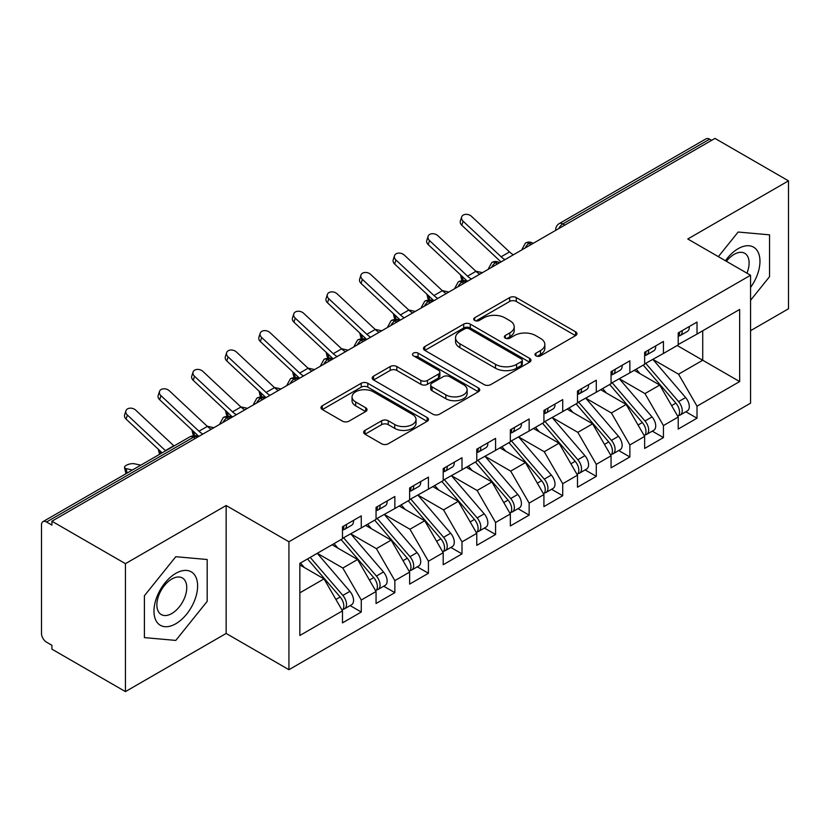 <?xml version="1.0" encoding="UTF-8"?>
<svg xmlns="http://www.w3.org/2000/svg" width="830" height="830" viewBox="0 0 830 830"><rect width="100%" height="100%" fill="white"/><g stroke="black" fill="none" stroke-linecap="round" stroke-linejoin="round"><path stroke-width="1.25" d="M535.962 355.842A3.258 1.888 0 0 0 540.569 355.842L575.584 335.621A4.658 2.687 0 0 0 576.954 333.722A4.658 2.687 0 0 0 575.584 331.824L516.27 297.576A4.658 2.687 0 0 0 509.672 297.576L474.667 317.786A3.258 1.888 0 0 0 473.712 319.125A3.258 1.888 0 0 0 474.667 320.453A3.258 1.888 0 0 0 479.273 320.453L483.807 317.838A14.909 8.611 0 0 1 504.899 317.838L509.838 320.691A14.909 8.611 0 0 1 514.206 326.781A14.909 8.611 0 0 1 509.838 332.861L505.314 335.486A3.258 1.888 0 0 0 504.35 336.814A3.258 1.888 0 0 0 505.314 338.142A3.258 1.888 0 0 0 509.921 338.142L514.455 335.528A14.909 8.611 0 0 1 535.547 335.528L540.486 338.381A14.909 8.611 0 0 1 544.854 344.471A14.909 8.611 0 0 1 540.486 350.561L535.962 353.175A3.258 1.888 0 0 0 534.997 354.503A3.258 1.888 0 0 0 535.962 355.842L535.962 353.175M365.003 430.376A4.658 2.687 0 0 0 363.644 432.274A4.658 2.687 0 0 0 365.003 434.183L381.644 443.791A4.658 2.687 0 0 0 388.243 443.791L427.128 421.339A4.658 2.687 0 0 0 428.488 419.43A4.658 2.687 0 0 0 427.128 417.532L367.804 383.284A4.658 2.687 0 0 0 361.216 383.284L322.331 405.735A4.658 2.687 0 0 0 320.971 407.634A4.658 2.687 0 0 0 322.331 409.543L342.437 421.142A4.658 2.687 0 0 0 349.025 421.142L365.667 411.535A4.658 2.687 0 0 0 367.036 409.636A4.658 2.687 0 0 0 365.667 407.738L355.697 401.979A12.471 7.2 0 0 1 352.045 396.885A12.471 7.2 0 0 1 359.743 390.235A12.471 7.2 0 0 1 373.324 391.802L412.375 414.346A12.471 7.2 0 0 1 416.027 419.43A12.471 7.2 0 0 1 408.339 426.081A12.471 7.2 0 0 1 394.748 424.524L388.243 420.769A4.658 2.687 0 0 0 381.644 420.769L365.003 430.376L365.003 434.183M750.559 330.682L788.5 308.781L788.5 180.847L714.972 138.403L51.906 521.219L51.906 525.1L46.532 521.997A7.117 4.109 -120 0 0 42.973 521.645A7.117 4.109 -120 0 0 41.5 524.902L41.5 633.446A7.117 4.109 -120 0 0 46.532 642.171L51.906 645.273L51.906 649.153L125.434 691.598L226.154 633.446L288.933 669.696L288.933 541.762L226.154 505.522L125.434 563.663L51.906 521.219M788.5 180.847L687.779 238.999L750.559 275.249L288.933 541.762M484.139 384.612A4.658 2.687 0 0 0 490.727 384.612L529.613 362.171A4.658 2.687 0 0 0 530.982 360.262A4.658 2.687 0 0 0 529.613 358.363L470.299 324.115A4.658 2.687 0 0 0 463.7 324.115L424.815 346.567A4.658 2.687 0 0 0 423.456 348.465A4.658 2.687 0 0 0 424.815 350.374L484.139 384.612M414.751 356.547A3.258 1.888 0 0 1 418.061 357.004L418.061 353.124L478.371 387.942A4.658 2.687 0 0 1 479.74 389.851A4.658 2.687 0 0 1 478.371 391.75L439.485 414.201A4.658 2.687 0 0 1 432.897 414.201L373.573 379.953L373.573 376.146A4.658 2.687 0 0 0 372.214 378.055A4.658 2.687 0 0 0 373.573 379.953M373.573 376.146L390.214 366.538A4.658 2.687 0 0 1 396.813 366.538L420.862 380.431A4.658 2.687 0 0 0 427.46 380.431L438.499 374.06A4.658 2.687 0 0 0 439.858 372.151A4.658 2.687 0 0 0 438.499 370.253L413.454 355.79A3.258 1.888 0 0 1 412.5 354.462A3.258 1.888 0 0 1 414.512 352.719A3.258 1.888 0 0 1 418.061 353.124M288.933 669.696L750.559 403.173L750.559 275.249M677.207 345.508L739.654 381.561L739.654 309.455L697.013 334.075L697.013 322.061L678.214 332.913L678.214 344.927L663.44 353.456L663.44 341.441L644.64 352.294L644.64 364.308L629.866 372.836L629.866 360.822L611.067 371.674L611.067 383.699L596.293 392.227L596.293 380.202L577.493 391.065L577.493 403.079L562.719 411.607L562.719 399.593L543.92 410.445L543.92 422.46L529.146 430.988L529.146 418.974L510.346 429.826L510.346 441.84L495.572 450.379L495.572 438.354L476.773 449.206L476.773 461.231L461.999 469.759L461.999 457.735L443.199 468.597L443.199 480.612L428.425 489.14L428.425 477.126L409.626 487.978L409.626 499.992L394.852 508.52L394.852 496.506L376.052 507.358L376.052 519.383L361.278 527.911L361.278 515.887L342.479 526.739L342.479 538.763L299.848 563.373L299.848 635.49L342.479 610.87L324.022 578.884L299.848 564.929M739.654 381.561L697.013 406.181L678.546 374.195L653.034 359.463M685.85 411.753L697.013 418.196L697.013 406.181M697.013 418.196L678.214 429.058L678.214 417.034L663.44 425.562L644.972 393.586L619.46 378.854M652.287 431.144L663.44 437.586L663.44 425.562M663.44 437.586L644.64 448.439L644.64 436.414L629.866 444.953L611.399 412.967L585.887 398.234M618.713 450.524L629.866 456.967L629.866 444.953M629.866 456.967L611.067 467.819L611.067 455.805L596.293 464.333L577.825 432.347L552.313 417.615M585.14 469.905L596.293 476.347L596.293 464.333M596.293 476.347L577.493 487.2L577.493 475.185L562.719 483.714L544.252 451.728L518.74 436.995M551.566 489.285L562.719 495.728L562.719 483.714M562.719 495.728L543.92 506.591L543.92 494.566L529.146 503.094L510.678 471.118L485.166 456.386M517.993 508.676L529.146 515.119L529.146 503.094M529.146 515.119L510.346 525.971L510.346 513.957L495.572 522.485L477.115 490.499L451.593 475.766M484.419 528.056L495.572 534.499L495.572 522.485M495.572 534.499L476.773 545.351L476.773 533.337L461.999 541.865L443.542 509.879L418.019 495.147M450.846 547.437L461.999 553.88L461.999 541.865M461.999 553.88L443.199 564.732L443.199 552.718L428.425 561.246L409.968 529.26L384.446 514.538M417.272 566.817L428.425 573.26L428.425 561.246M428.425 573.26L409.626 584.123L409.626 572.098L394.852 580.627L376.395 548.651L350.872 533.918M383.699 586.208L394.852 592.651L394.852 580.627M394.852 592.651L376.052 603.503L376.052 591.489L361.278 600.017L342.821 568.031L317.299 553.299M350.125 605.589L361.278 612.032L361.278 600.017M361.278 612.032L342.479 622.884L342.479 610.87M342.479 538.369L361.278 527.911M299.848 592.838L324.022 578.884M376.052 518.989L394.852 508.52M342.821 568.031L357.595 559.503L332.073 544.771M376.052 591.489L357.595 559.503M409.626 499.608L428.425 489.14M376.395 548.651L391.158 540.123L365.646 525.39M409.626 572.098L391.158 540.123M443.199 480.228L461.999 469.759M409.968 529.26L424.732 520.732L399.22 505.999M443.199 552.718L424.732 520.732M476.773 460.837L495.572 450.379M443.542 509.879L458.305 501.351L432.793 486.619M476.773 533.337L458.305 501.351M510.346 441.456L529.146 430.988M477.115 490.499L491.879 481.971L466.367 467.238M510.346 513.957L491.879 481.971M543.92 422.076L562.719 411.607M510.678 471.118L525.452 462.59L499.94 447.858M543.92 494.566L525.452 462.59M577.493 402.695L596.293 392.227M544.252 451.728L559.026 443.199L533.514 428.467M577.493 475.185L559.026 443.199M611.067 383.304L629.866 372.836M577.825 432.347L592.599 423.819L567.087 409.086M611.067 455.805L592.599 423.819M644.64 363.924L663.44 353.456M611.399 412.967L626.173 404.438L600.661 389.706M644.64 436.414L626.173 404.438M711.621 140.343L709.609 139.181L562.802 223.934L564.815 225.096M558.777 228.582A7.117 4.109 120 0 1 562.802 223.934A7.117 4.109 60 0 0 559.244 223.581L706.04 138.828A7.117 4.109 60 0 1 709.609 139.181M678.214 344.543L697.013 334.075M678.546 374.195L702.72 360.241L702.72 330.776L739.654 309.455M644.972 393.586L659.746 385.058L634.234 370.325M678.214 417.034L659.746 385.058M125.434 563.663L125.434 691.598M738.14 232.037L718.355 256.646L738.14 232.037L769.535 234.838L738.14 232.037M769.535 276.691L769.535 234.838L769.535 276.691L750.559 300.294L769.535 276.691M226.154 633.446L226.154 505.522M207.178 601.366L207.178 559.513L175.794 556.702L144.399 595.753L144.399 637.606L175.794 640.418L207.178 601.366L175.794 640.418L144.399 637.606L144.399 595.753L175.794 556.702L207.178 559.513L207.178 601.366M531.076 244.57L529.063 243.408A7.117 4.109 -120 0 0 525.504 243.055A7.117 4.109 -120 0 0 525.421 243.107L522.112 249.125A7.117 4.109 0 0 0 522.184 249.706M497.502 263.95L495.489 262.788A7.117 4.109 -120 0 0 491.931 262.436A7.117 4.109 -120 0 0 491.848 262.488L488.538 268.505A7.117 4.109 0 0 0 488.611 269.096M463.929 283.341L461.916 282.179A7.117 4.109 -120 0 0 458.357 281.827A7.117 4.109 -120 0 0 458.274 281.868L454.965 287.896A7.117 4.109 0 0 0 455.037 288.477M430.355 302.722L428.342 301.56A7.117 4.109 -120 0 0 424.784 301.207A7.117 4.109 -120 0 0 424.701 301.259L421.391 307.276A7.117 4.109 0 0 0 421.464 307.857M396.782 322.102L394.769 320.94A7.117 4.109 -120 0 0 391.21 320.588A7.117 4.109 -120 0 0 391.127 320.639L387.818 326.657A7.117 4.109 0 0 0 387.89 327.238M363.218 341.493L361.195 340.321A7.117 4.109 -120 0 0 357.637 339.968A7.117 4.109 -120 0 0 357.554 340.02L354.244 346.037A7.117 4.109 0 0 0 354.317 346.629M329.645 360.874L327.622 359.712A7.117 4.109 -120 0 0 324.063 359.359A7.117 4.109 -120 0 0 323.98 359.411L320.671 365.428A7.117 4.109 0 0 0 320.743 366.009M296.071 380.254L294.048 379.092A7.117 4.109 -120 0 0 290.49 378.739A7.117 4.109 -120 0 0 290.407 378.791L287.097 384.809A7.117 4.109 0 0 0 287.17 385.39M262.498 399.635L260.485 398.473A7.117 4.109 -120 0 0 256.916 398.12A7.117 4.109 -120 0 0 256.833 398.172L253.524 404.189A7.117 4.109 0 0 0 253.596 404.781M228.924 419.026L226.912 417.853A7.117 4.109 -120 0 0 223.343 417.5A7.117 4.109 -120 0 0 223.26 417.552L219.95 423.57A7.117 4.109 0 0 0 220.023 424.161M537.259 356.298L540.486 354.441A14.909 8.611 0 0 0 544.854 348.351L544.854 344.471M514.206 326.781L514.206 330.651A14.909 8.611 0 0 1 509.838 336.741L506.611 338.609M575.522 335.662L516.27 301.446A4.658 2.687 0 0 0 509.672 301.446L475.964 320.909M529.55 362.202L470.299 327.995A4.658 2.687 0 0 0 463.7 327.995L424.877 350.405M521.375 361.6A3.258 1.888 0 0 0 522.329 360.262A3.258 1.888 0 0 0 521.375 358.934L469.303 328.867A3.258 1.888 0 0 0 464.696 328.867L459.913 331.627A14.909 8.611 0 0 0 455.546 337.717A14.909 8.611 0 0 0 459.913 343.807L495.51 364.349A14.909 8.611 0 0 0 516.592 364.349L521.375 361.6L521.375 365.47A3.258 1.888 0 0 0 522.329 364.142L522.329 360.262M455.546 337.717L455.546 341.597A14.909 8.611 0 0 0 459.913 347.687L459.913 343.807M521.375 365.47L516.592 368.23A14.909 8.611 0 0 1 495.51 368.23L459.913 347.687M373.635 379.995L390.214 370.419L390.214 366.538M439.858 372.151L439.858 376.032A4.658 2.687 0 0 1 438.499 377.93L427.46 384.311A4.658 2.687 0 0 1 420.862 384.311L396.813 370.419A4.658 2.687 0 0 0 390.214 370.419M418.061 357.004L478.308 391.791M445.824 394.841A12.471 7.2 0 0 0 459.415 396.408A12.471 7.2 0 0 0 467.114 389.758A12.471 7.2 0 0 0 463.462 384.663L449.704 376.716A4.658 2.687 0 0 0 443.106 376.716L432.067 383.097A4.658 2.687 0 0 0 430.708 384.995A4.658 2.687 0 0 0 432.067 386.905L445.824 394.841L445.824 398.722A12.471 7.2 0 0 0 459.415 400.278A12.471 7.2 0 0 0 467.114 393.627L467.114 389.758M430.708 384.995L430.708 388.876A4.658 2.687 0 0 0 432.067 390.774L432.067 386.905M445.824 398.722L432.067 390.774M416.027 419.43L416.027 423.31A12.471 7.2 0 0 1 408.339 429.961A12.471 7.2 0 0 1 394.748 428.405L388.243 424.638A4.658 2.687 0 0 0 381.644 424.638L365.065 434.215M352.045 396.885L352.045 400.766A12.471 7.2 0 0 0 355.697 405.849L355.697 401.979M365.605 411.576L355.697 405.849M427.066 421.37L367.804 387.164A4.658 2.687 0 0 0 361.216 387.164L322.393 409.574M645.937 363.561L678.577 401.606A9.493 5.478 60 0 1 682.239 410.632A9.493 5.478 60 0 1 680.278 414.979L687.323 410.912A9.493 5.478 -120 0 0 689.294 406.565A9.493 5.478 -120 0 0 685.622 397.539L652.992 359.494M680.278 414.979A9.493 5.478 60 0 1 678.743 415.415M643.25 365.117L675.89 403.152A9.493 5.478 60 0 1 679.552 412.178A9.493 5.478 60 0 1 677.83 416.37M479.792 274.18A17.565 10.147 60 0 1 475.943 271.317L437.929 235.741A5.934 4.285 17.6 0 0 432.191 233.718A5.934 4.285 17.6 0 0 428.073 236.363A5.934 4.285 17.6 0 0 429.535 240.586L428.239 244.653L466.263 280.229A23.738 13.705 -120 0 0 467.466 281.297L463.109 280.364A5.934 2.262 166.9 0 1 461.522 279.285L460.484 274.823M640.075 373.697L636.205 369.184M475.808 271.182L482.458 272.645M678.214 336.607A9.493 5.478 -120 0 0 679.552 332.726A9.493 5.478 -120 0 0 679.542 332.145M678.743 335.963A9.493 5.478 -120 0 0 680.278 335.528A9.493 5.478 -120 0 0 682.239 331.18A9.493 5.478 -120 0 0 682.218 330.599M689.274 326.522A9.493 5.478 60 0 1 689.294 327.103A9.493 5.478 60 0 1 687.323 331.45L680.278 335.528M513.365 254.8A17.565 10.147 60 0 1 509.516 251.936L471.502 216.36A5.934 4.285 17.6 0 0 465.765 214.337A5.934 4.285 17.6 0 0 461.646 216.983A5.934 4.285 17.6 0 0 463.109 221.205L461.812 225.272A5.934 4.285 -162.4 0 1 460.36 221.05L461.646 216.983M504.972 259.645A17.565 10.147 60 0 1 501.123 256.781L463.109 221.205M461.812 225.272L499.836 260.848A23.738 13.705 -120 0 0 501.04 261.917M612.364 382.941L645.003 420.986A9.493 5.478 60 0 1 648.666 430.013A9.493 5.478 60 0 1 646.705 434.36L653.75 430.293A9.493 5.478 -120 0 0 655.721 425.946A9.493 5.478 -120 0 0 652.048 416.919L619.419 378.874M646.705 434.36A9.493 5.478 60 0 1 645.169 434.806M609.677 384.498L642.316 422.543A9.493 5.478 60 0 1 645.979 431.569A9.493 5.478 60 0 1 644.256 435.76M433.872 300.699L429.535 299.744A5.934 2.262 166.9 0 1 427.948 298.665L426.911 294.204M606.502 393.078L602.632 388.565M442.234 290.562L448.885 292.025M578.79 402.332L611.43 440.377A9.493 5.478 60 0 1 615.092 449.393A9.493 5.478 60 0 1 613.131 453.74L620.176 449.673A9.493 5.478 -120 0 0 622.147 445.326A9.493 5.478 -120 0 0 618.475 436.3L585.845 398.255M613.131 453.74A9.493 5.478 60 0 1 611.596 454.186M576.103 403.878L608.743 441.923A9.493 5.478 60 0 1 612.405 450.949A9.493 5.478 60 0 1 610.683 455.141M412.655 312.941A17.565 10.147 60 0 1 408.806 310.078L370.782 274.512A5.934 4.285 17.6 0 0 365.044 272.479A5.934 4.285 17.6 0 0 360.925 275.135A5.934 4.285 17.6 0 0 362.388 279.357L361.092 283.424L399.116 318.99A23.738 13.705 -120 0 0 400.319 320.069L395.962 319.125A5.934 2.262 166.9 0 1 394.375 318.046L393.337 313.595M572.928 412.458L569.058 407.945M408.661 309.953L415.311 311.406M545.217 421.713L577.856 459.758A9.493 5.478 60 0 1 581.519 468.784A9.493 5.478 60 0 1 579.558 473.131L586.603 469.054A9.493 5.478 -120 0 0 588.574 464.707A9.493 5.478 -120 0 0 584.911 455.68L552.272 417.646M579.558 473.131A9.493 5.478 60 0 1 578.022 473.567M542.529 423.259L575.169 461.304A9.493 5.478 60 0 1 578.832 470.33A9.493 5.478 60 0 1 577.109 474.521M366.725 339.46L362.388 338.515A5.934 2.262 166.9 0 1 360.801 337.437L359.764 332.975M539.355 431.839L535.485 427.336M375.087 329.334L381.748 330.786M511.643 441.093L544.283 479.138A9.493 5.478 60 0 1 547.945 488.165A9.493 5.478 60 0 1 545.984 492.512L553.029 488.445A9.493 5.478 -120 0 0 555 484.098A9.493 5.478 -120 0 0 551.338 475.071L518.698 437.026M545.984 492.512A9.493 5.478 60 0 1 544.449 492.947M508.956 442.649L541.596 480.695A9.493 5.478 60 0 1 545.269 489.71A9.493 5.478 60 0 1 543.536 493.902M333.152 358.84L328.815 357.896A5.934 2.262 166.9 0 1 327.228 356.817L326.19 352.356M505.781 451.23L501.911 446.716M341.514 348.714L348.175 350.177M644.64 355.987A9.493 5.478 -120 0 0 645.979 352.107A9.493 5.478 -120 0 0 645.968 351.526M645.169 355.344A9.493 5.478 -120 0 0 646.705 354.908A9.493 5.478 -120 0 0 648.666 350.561A9.493 5.478 -120 0 0 648.655 349.98M655.7 345.913A9.493 5.478 60 0 1 655.721 346.483A9.493 5.478 60 0 1 653.75 350.831L646.705 354.908M428.239 244.653A5.934 4.285 -162.4 0 1 426.786 240.43L428.073 236.363M471.399 279.025A17.565 10.147 60 0 1 467.549 276.162L429.535 240.586M611.067 375.368A9.493 5.478 -120 0 0 612.405 371.498A9.493 5.478 -120 0 0 612.395 370.917M611.596 374.724A9.493 5.478 -120 0 0 613.131 374.288A9.493 5.478 -120 0 0 615.092 369.941A9.493 5.478 -120 0 0 615.082 369.36M622.127 365.293A9.493 5.478 60 0 1 622.147 365.874A9.493 5.478 60 0 1 620.176 370.221L613.131 374.288M446.218 293.561A17.565 10.147 60 0 1 442.369 290.697L404.355 255.132A5.934 4.285 17.6 0 0 398.618 253.098A5.934 4.285 17.6 0 0 394.499 255.754A5.934 4.285 17.6 0 0 395.962 259.977L394.665 264.044A5.934 4.285 -162.4 0 1 393.213 259.821L394.499 255.754M437.835 298.406A17.565 10.147 60 0 1 433.976 295.542L395.962 259.977M394.665 264.044L432.689 299.609A23.738 13.705 -120 0 0 433.893 300.678M577.493 394.748A9.493 5.478 -120 0 0 578.832 390.878A9.493 5.478 -120 0 0 578.821 390.297M578.022 394.115A9.493 5.478 -120 0 0 579.558 393.669A9.493 5.478 -120 0 0 581.519 389.322A9.493 5.478 -120 0 0 581.508 388.741M588.553 384.674A9.493 5.478 60 0 1 588.574 385.255A9.493 5.478 60 0 1 586.603 389.602L579.558 393.669M361.092 283.424A5.934 4.285 -162.4 0 1 359.639 279.202L360.925 275.135M404.262 317.797A17.565 10.147 60 0 1 400.413 314.923L362.388 279.357M543.92 414.139A9.493 5.478 -120 0 0 545.269 410.259A9.493 5.478 -120 0 0 545.248 409.678M544.449 413.496A9.493 5.478 -120 0 0 545.984 413.06A9.493 5.478 -120 0 0 547.945 408.713A9.493 5.478 -120 0 0 547.935 408.132M554.98 404.054A9.493 5.478 60 0 1 555 404.635A9.493 5.478 60 0 1 553.029 408.983L545.984 413.06M379.082 332.332A17.565 10.147 60 0 1 375.233 329.469L337.208 293.893A5.934 4.285 17.6 0 0 331.471 291.87A5.934 4.285 17.6 0 0 327.352 294.515A5.934 4.285 17.6 0 0 328.815 298.738L327.518 302.805A5.934 4.285 -162.4 0 1 326.065 298.582L327.352 294.515M370.688 337.177A17.565 10.147 60 0 1 366.839 334.314L328.815 298.738M327.518 302.805L365.542 338.381A23.738 13.705 -120 0 0 366.746 339.449M750.559 287.439A30.866 17.814 120 0 0 758.973 254.354A30.866 17.814 120 0 0 738.14 248.689A30.866 17.814 120 0 0 725.43 260.734M746.948 273.153A21.123 12.201 120 0 0 744.728 253.295A21.123 12.201 120 0 0 734.166 254.343A21.123 12.201 120 0 0 726.426 261.315M175.794 623.755A30.866 17.814 120 0 0 197.613 585.959A30.866 17.814 120 0 0 175.794 573.364A30.866 17.814 120 0 0 153.965 611.16A30.866 17.814 120 0 0 175.794 623.755M171.82 613.515A21.123 12.201 120 0 0 185.619 594.903A21.123 12.201 120 0 0 182.382 577.971A21.123 12.201 120 0 0 171.82 579.018A21.123 12.201 120 0 0 158.011 597.631A21.123 12.201 120 0 0 161.259 614.563A21.123 12.201 120 0 0 171.82 613.515M478.07 460.474L510.709 498.519A9.493 5.478 60 0 1 514.372 507.545A9.493 5.478 60 0 1 512.411 511.892L519.456 507.825A9.493 5.478 -120 0 0 521.427 503.478A9.493 5.478 -120 0 0 517.764 494.452L485.125 456.407M512.411 511.892A9.493 5.478 60 0 1 510.875 512.338M475.393 462.03L508.022 500.075A9.493 5.478 60 0 1 511.695 509.101A9.493 5.478 60 0 1 509.962 513.293M311.935 371.093A17.565 10.147 60 0 1 308.086 368.23L270.061 332.664A5.934 4.285 17.6 0 0 264.324 330.631A5.934 4.285 17.6 0 0 260.205 333.287A5.934 4.285 17.6 0 0 261.668 337.509L260.371 341.576L298.395 377.142A23.738 13.705 -120 0 0 299.599 378.21L295.241 377.276A5.934 2.262 166.9 0 1 293.654 376.198L292.617 371.736M472.208 470.61L468.338 466.097M307.94 368.095L314.601 369.558M510.346 433.519A9.493 5.478 -120 0 0 511.695 429.639A9.493 5.478 -120 0 0 511.674 429.058M510.875 432.876A9.493 5.478 -120 0 0 512.411 432.44A9.493 5.478 -120 0 0 514.372 428.093A9.493 5.478 -120 0 0 514.361 427.512M521.406 423.445A9.493 5.478 60 0 1 521.427 424.016A9.493 5.478 60 0 1 519.456 428.363L512.411 432.44M345.508 351.713A17.565 10.147 60 0 1 341.659 348.849L303.635 313.273A5.934 4.285 17.6 0 0 297.897 311.25A5.934 4.285 17.6 0 0 293.779 313.896A5.934 4.285 17.6 0 0 295.241 318.118L293.945 322.185A5.934 4.285 -162.4 0 1 292.492 317.963L293.779 313.896M337.115 356.558A17.565 10.147 60 0 1 333.266 353.694L295.241 318.118M293.945 322.185L331.969 357.761A23.738 13.705 -120 0 0 333.172 358.83M444.496 479.865L477.136 517.91A9.493 5.478 60 0 1 480.798 526.926A9.493 5.478 60 0 1 478.837 531.273L485.882 527.206A9.493 5.478 -120 0 0 487.853 522.859A9.493 5.478 -120 0 0 484.191 513.832L451.551 475.787M478.837 531.273A9.493 5.478 60 0 1 477.302 531.719M441.819 481.41L474.449 519.456A9.493 5.478 60 0 1 478.122 528.482A9.493 5.478 60 0 1 476.389 532.673M278.361 390.484A17.565 10.147 60 0 1 274.512 387.61L236.488 352.045A5.934 4.285 17.6 0 0 230.75 350.011A5.934 4.285 17.6 0 0 226.632 352.667A5.934 4.285 17.6 0 0 228.094 356.89L226.798 360.957L264.822 396.522A23.738 13.705 -120 0 0 266.025 397.601L261.668 396.657A5.934 2.262 166.9 0 1 260.081 395.578L259.043 391.127M438.634 489.99L434.764 485.477M274.367 387.486L281.028 388.938M410.933 499.245L443.562 537.29A9.493 5.478 60 0 1 447.235 546.316A9.493 5.478 60 0 1 445.264 550.663L452.319 546.586A9.493 5.478 -120 0 0 454.28 542.239A9.493 5.478 -120 0 0 450.617 533.223L417.978 495.178M445.264 550.663A9.493 5.478 60 0 1 443.728 551.099M408.246 500.791L440.875 538.836A9.493 5.478 60 0 1 444.548 547.862A9.493 5.478 60 0 1 442.815 552.054M244.788 409.864A17.565 10.147 60 0 1 240.939 407.001L202.914 371.425A5.934 4.285 17.6 0 0 197.177 369.402A5.934 4.285 17.6 0 0 193.068 372.048A5.934 4.285 17.6 0 0 194.521 376.27L193.234 380.337L231.248 415.913A23.738 13.705 -120 0 0 232.452 416.982L228.094 416.048A5.934 2.262 166.9 0 1 226.507 414.969L225.48 410.508M405.061 509.381L401.191 504.868M240.793 406.866L247.454 408.319M377.36 518.625L409.989 556.671A9.493 5.478 60 0 1 413.662 565.697A9.493 5.478 60 0 1 411.69 570.044L418.745 565.977A9.493 5.478 -120 0 0 420.706 561.63A9.493 5.478 -120 0 0 417.044 552.604L384.404 514.558M411.69 570.044A9.493 5.478 60 0 1 410.155 570.48M374.672 520.182L407.302 558.227A9.493 5.478 60 0 1 410.975 567.243A9.493 5.478 60 0 1 409.242 571.445M198.858 436.373L194.521 435.428A5.934 2.262 166.9 0 1 192.944 434.349L191.906 429.888M371.487 528.762L367.617 524.249M207.22 426.247L213.881 427.709M476.773 452.9A9.493 5.478 -120 0 0 478.122 449.03A9.493 5.478 -120 0 0 478.101 448.449M477.302 452.257A9.493 5.478 -120 0 0 478.837 451.821A9.493 5.478 -120 0 0 480.798 447.474A9.493 5.478 -120 0 0 480.788 446.893M487.833 442.826A9.493 5.478 60 0 1 487.853 443.407A9.493 5.478 60 0 1 485.882 447.754L478.837 451.821M260.371 341.576A5.934 4.285 -162.4 0 1 258.919 337.354L260.205 333.287M303.541 375.938A17.565 10.147 60 0 1 299.692 373.075L261.668 337.509M443.199 472.28A9.493 5.478 -120 0 0 444.548 468.411A9.493 5.478 -120 0 0 444.527 467.83M443.728 471.648A9.493 5.478 -120 0 0 445.264 471.201A9.493 5.478 -120 0 0 447.235 466.854A9.493 5.478 -120 0 0 447.214 466.273M454.259 462.206A9.493 5.478 60 0 1 454.28 462.787A9.493 5.478 60 0 1 452.319 467.134L445.264 471.201M226.798 360.957A5.934 4.285 -162.4 0 1 225.345 356.734L226.632 352.667M269.968 395.329A17.565 10.147 60 0 1 266.119 392.455L228.094 356.89M409.626 491.671A9.493 5.478 -120 0 0 410.975 487.791A9.493 5.478 -120 0 0 410.954 487.21M410.155 491.028A9.493 5.478 -120 0 0 411.69 490.592A9.493 5.478 -120 0 0 413.662 486.245A9.493 5.478 -120 0 0 413.641 485.664M420.686 481.587A9.493 5.478 60 0 1 420.706 482.168A9.493 5.478 60 0 1 418.745 486.515L411.69 490.592M193.234 380.337A5.934 4.285 -162.4 0 1 191.772 376.115L193.068 372.048M236.394 414.71A17.565 10.147 60 0 1 232.545 411.846L194.521 376.27M343.786 538.016L376.415 576.051A9.493 5.478 60 0 1 380.088 585.077A9.493 5.478 60 0 1 378.117 589.425L385.172 585.358A9.493 5.478 -120 0 0 387.133 581.01A9.493 5.478 -120 0 0 383.47 571.984L350.831 533.939M378.117 589.425A9.493 5.478 60 0 1 376.581 589.871M341.099 539.562L373.728 577.607A9.493 5.478 60 0 1 377.401 586.634A9.493 5.478 60 0 1 375.668 590.825M159.692 454.259A5.934 2.262 166.9 0 1 159.37 453.73L158.333 449.269M337.914 548.142L334.044 543.629M173.646 445.627L174.362 445.783M376.052 511.052A9.493 5.478 -120 0 0 377.401 507.172A9.493 5.478 -120 0 0 377.38 506.591M376.581 510.409A9.493 5.478 -120 0 0 378.117 509.973A9.493 5.478 -120 0 0 380.088 505.626A9.493 5.478 -120 0 0 380.067 505.045M387.112 500.978A9.493 5.478 60 0 1 387.133 501.559A9.493 5.478 60 0 1 385.172 505.906L378.117 509.973M211.214 429.245A17.565 10.147 60 0 1 207.365 426.381L169.341 390.806A5.934 4.285 17.6 0 0 163.603 388.782A5.934 4.285 17.6 0 0 159.495 391.438A5.934 4.285 17.6 0 0 160.947 395.651L159.661 399.718A5.934 4.285 -162.4 0 1 158.198 395.495L159.495 391.438M202.821 434.09A17.565 10.147 60 0 1 198.972 431.227L160.947 395.651M159.661 399.718L197.675 435.294A23.738 13.705 -120 0 0 198.878 436.362M310.213 557.397L342.842 595.442A9.493 5.478 60 0 1 346.515 604.468A9.493 5.478 60 0 1 344.543 608.805L351.598 604.738A9.493 5.478 -120 0 0 353.559 600.391A9.493 5.478 -120 0 0 349.897 591.365L317.257 553.32M344.543 608.805A9.493 5.478 60 0 1 343.008 609.251M307.525 558.943L340.155 596.988A9.493 5.478 60 0 1 343.827 606.014A9.493 5.478 60 0 1 342.105 610.206M126.119 473.639A5.934 2.262 166.9 0 1 125.797 473.11L124.5 467.56A5.934 2.262 -13.1 0 0 126.087 468.628L132.395 470.019M140.789 465.174L134.481 463.783A5.934 2.262 -13.1 0 0 127.882 464.582A5.934 2.262 -13.1 0 0 124.5 467.56M304.34 567.523L300.47 563.02M342.479 530.432A9.493 5.478 -120 0 0 343.827 526.562A9.493 5.478 -120 0 0 343.807 525.981M343.008 529.789A9.493 5.478 -120 0 0 344.543 529.353A9.493 5.478 -120 0 0 346.515 525.006A9.493 5.478 -120 0 0 346.494 524.425M353.538 520.358A9.493 5.478 60 0 1 353.559 520.939A9.493 5.478 60 0 1 351.598 525.286L344.543 529.353M174.03 445.98A17.565 10.147 60 0 1 173.792 445.762L135.767 410.196A5.934 4.285 17.6 0 0 130.03 408.163A5.934 4.285 17.6 0 0 125.921 410.819A5.934 4.285 17.6 0 0 127.374 415.042L126.087 419.108A5.934 4.285 -162.4 0 1 124.625 414.886L125.921 410.819M165.637 450.825A17.565 10.147 60 0 1 165.398 450.607L127.374 415.042M126.087 419.108L162.141 452.838M195.351 438.406L193.338 437.244L46.532 521.997M197.436 437.202L196.897 436.891A7.117 4.109 120 0 0 193.338 437.244A7.117 4.109 -120 0 0 189.769 436.891L42.973 521.645M533.161 243.366L532.621 243.055A7.117 4.109 120 0 0 529.063 243.408A7.117 4.109 120 0 0 525.203 247.963M555.685 230.367L555.685 229.744A7.117 4.109 0 0 0 555.758 230.325M499.587 262.747L499.048 262.436A7.117 4.109 120 0 0 495.489 262.788A7.117 4.109 120 0 0 491.63 267.353M466.014 282.138L465.474 281.827A7.117 4.109 120 0 0 461.916 282.179A7.117 4.109 120 0 0 458.056 286.734M432.44 301.518L431.911 301.207A7.117 4.109 120 0 0 428.342 301.56A7.117 4.109 120 0 0 424.483 306.114M398.877 320.899L398.338 320.588A7.117 4.109 120 0 0 394.769 320.94A7.117 4.109 120 0 0 390.909 325.495M365.304 340.279L364.764 339.968A7.117 4.109 120 0 0 361.195 340.321A7.117 4.109 120 0 0 357.336 344.886M331.73 359.67L331.191 359.359A7.117 4.109 120 0 0 327.622 359.712A7.117 4.109 120 0 0 323.762 364.266M298.157 379.051L297.617 378.739A7.117 4.109 120 0 0 294.048 379.092A7.117 4.109 120 0 0 290.189 383.647M264.583 398.431L264.044 398.12A7.117 4.109 120 0 0 260.485 398.473A7.117 4.109 120 0 0 256.615 403.027M231.01 417.822L230.47 417.5A7.117 4.109 120 0 0 226.912 417.853A7.117 4.109 120 0 0 223.042 422.418M540.486 354.441L540.486 350.561M505.314 338.142L505.314 335.486M509.838 336.741L509.838 332.861M474.667 320.453L474.667 317.786M509.672 301.446L509.672 297.576M516.27 301.446L516.27 297.576M575.584 335.621L575.584 331.824M424.815 350.374L424.815 346.567M463.7 327.995L463.7 324.115M470.299 327.995L470.299 324.115M529.613 362.171L529.613 358.363M495.51 368.23L495.51 364.349M516.592 368.23L516.592 364.349M396.813 370.419L396.813 366.538M420.862 384.311L420.862 380.431M427.46 384.311L427.46 380.431M438.499 377.93L438.499 374.06M478.371 391.75L478.371 387.942M381.644 424.638L381.644 420.769M388.243 424.638L388.243 420.769M394.748 428.405L394.748 424.524M365.667 411.535L365.667 407.738M322.331 409.543L322.331 405.735M361.216 387.164L361.216 383.284M367.804 387.164L367.804 383.284M427.128 421.339L427.128 417.532M462.186 276.421L463.109 280.364M675.89 403.152L671.626 405.621M685.622 397.539L678.577 401.606M501.123 256.781L509.516 251.936M428.612 295.802L429.535 299.744M642.316 422.543L638.052 425.002M652.048 416.919L645.003 420.986M395.049 315.182L395.962 319.125M608.743 441.923L604.479 444.382M618.475 436.3L611.43 440.377M361.475 334.573L362.388 338.515M575.169 461.304L570.905 463.773M584.911 455.68L577.856 459.758M327.902 353.954L328.815 357.896M541.596 480.695L537.332 483.153M551.338 475.071L544.283 479.138M467.549 276.162L475.943 271.317M433.976 295.542L442.369 290.697M400.413 314.923L408.806 310.078M366.839 334.314L375.233 329.469M294.328 373.334L295.241 377.276M508.022 500.075L503.758 502.534M517.764 494.452L510.709 498.519M333.266 353.694L341.659 348.849M260.755 392.714L261.668 396.657M474.449 519.456L470.185 521.925M484.191 513.832L477.136 517.91M227.181 412.105L228.094 416.048M440.875 538.836L436.611 541.305M450.617 533.223L443.562 537.29M193.608 431.486L194.521 435.428M407.302 558.227L403.038 560.686M417.044 552.604L409.989 556.671M299.692 373.075L308.086 368.23M266.119 392.455L274.512 387.61M232.545 411.846L240.939 407.001M160.034 450.866L160.688 453.678M373.728 577.607L369.464 580.066M383.47 571.984L376.415 576.051M198.972 431.227L207.365 426.381M126.087 468.628L127.115 473.069M340.155 596.988L335.891 599.457M349.897 591.365L342.842 595.442M165.398 450.607L173.792 445.762M532.621 243.055A7.117 7.117 0 0 0 525.504 243.055M559.244 223.581A7.117 7.117 0 0 0 555.685 229.744M499.048 262.436A7.117 7.117 0 0 0 491.931 262.436M522.112 249.125L522.112 249.747M465.474 281.827A7.117 7.117 0 0 0 458.357 281.827M488.538 268.505L488.538 269.138M431.911 301.207A7.117 7.117 0 0 0 424.784 301.207M454.965 287.896L454.965 288.518M398.338 320.588A7.117 7.117 0 0 0 391.21 320.588M421.391 307.276L421.391 307.899M364.764 339.968A7.117 7.117 0 0 0 357.637 339.968M387.818 326.657L387.818 327.279M331.191 359.359A7.117 7.117 0 0 0 324.063 359.359M354.244 346.037L354.244 346.67M297.617 378.739A7.117 7.117 0 0 0 290.49 378.739M320.671 365.428L320.671 366.051M264.044 398.12A7.117 7.117 0 0 0 256.916 398.12M287.097 384.809L287.097 385.431M230.47 417.5A7.117 7.117 0 0 0 223.343 417.5M253.524 404.189L253.524 404.822M196.897 436.891A7.117 7.117 0 0 0 189.769 436.891M219.95 423.57L219.95 424.203"/></g></svg>
